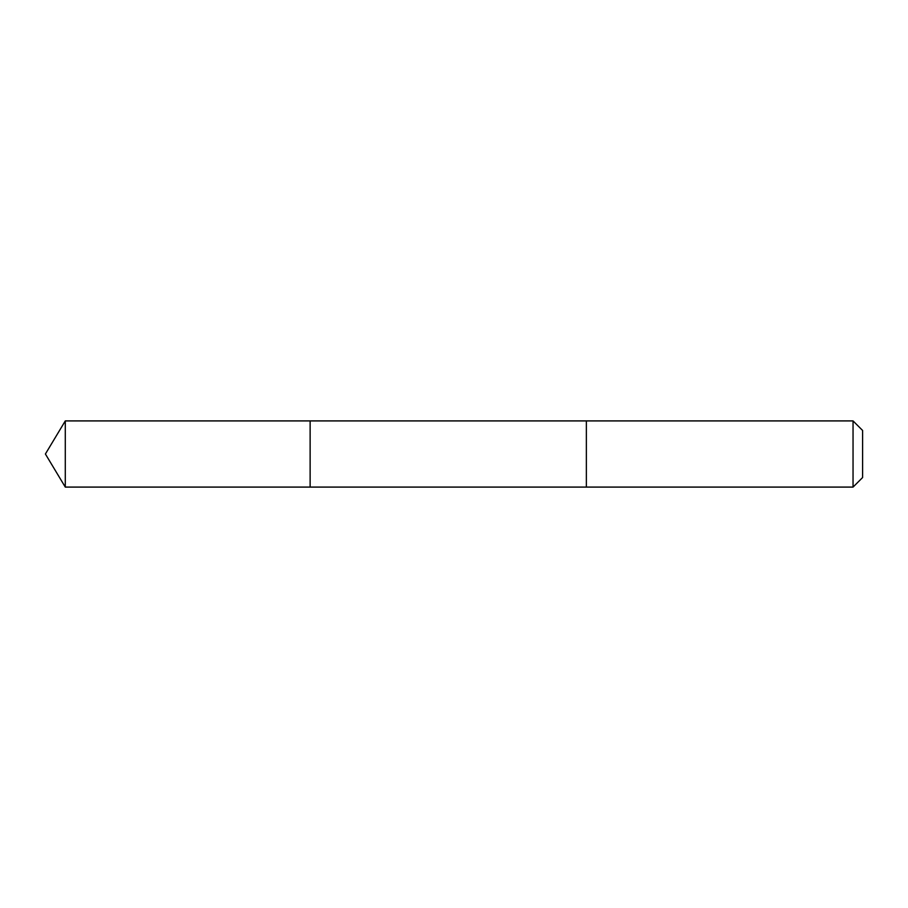 <?xml version="1.0" encoding="UTF-8"?>
<svg xmlns="http://www.w3.org/2000/svg" width="908" height="908" viewBox="0 0 908 908"><rect width="100%" height="100%" fill="white"/><g stroke="black" fill="none" stroke-linecap="round" stroke-linejoin="round"><path stroke-width="1.36" d="M310.127 455.532L310.127 420.915L65.285 420.915L65.285 487.085L310.127 487.085L310.127 420.915L586.364 420.915L586.364 487.085L310.127 487.085L310.127 455.532M586.364 420.915L586.364 487.085L853.043 487.085L853.043 420.915L586.364 420.915M853.043 420.915L862.6 430.46L862.6 477.54L853.043 487.085M310.127 487.085L65.285 487.085L45.4 454L65.285 487.085M45.4 454L65.285 420.915"/></g></svg>
